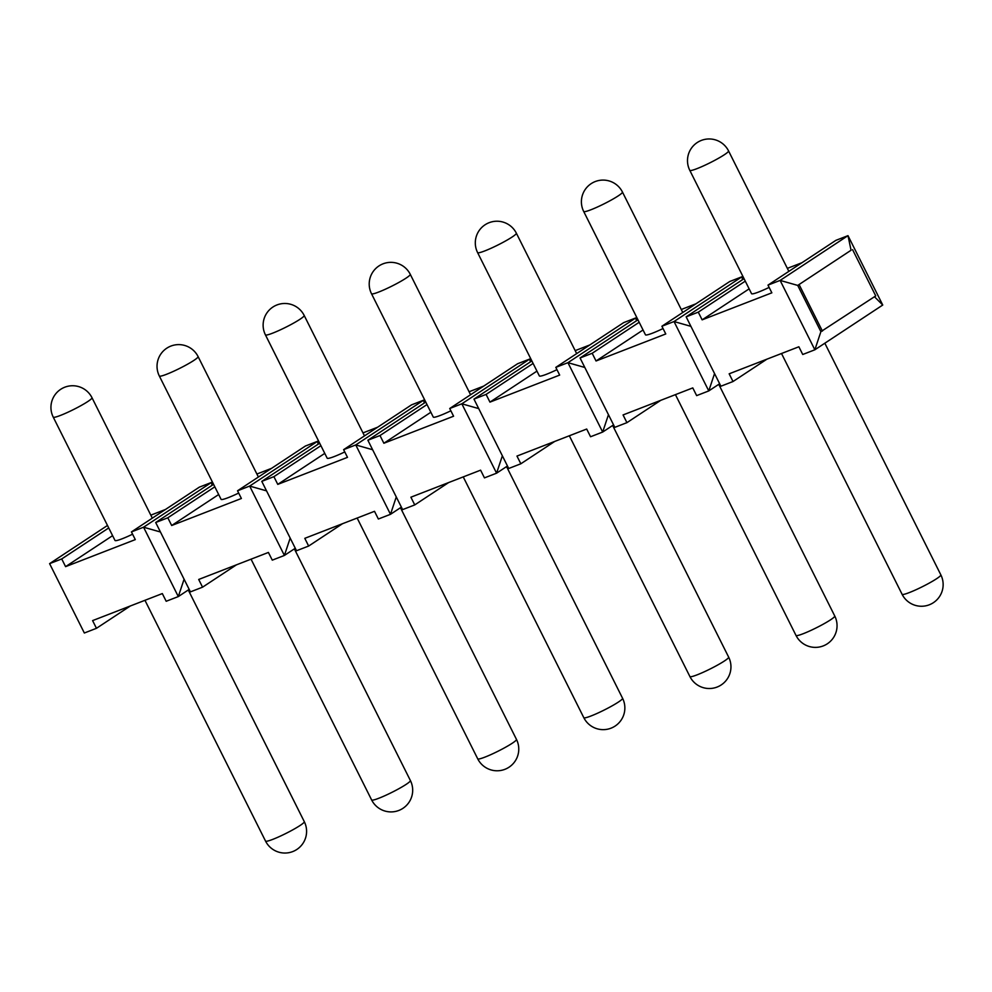 <?xml version="1.0" encoding="UTF-8"?>
<svg xmlns="http://www.w3.org/2000/svg" width="992" height="992" viewBox="0 0 992 992"><rect width="100%" height="100%" fill="white"/><g stroke="black" fill="none" stroke-linecap="round" stroke-linejoin="round"><path stroke-width="1.49" d="M851.062 250.244L797.729 285.411L820.892 331.663L814.854 349.792L780.121 280.414L797.729 285.411L851.062 250.244L847.999 235.65L882.744 305.028L874.473 296.744M767.994 285.113L780.121 280.414L847.999 235.65L835.884 240.349L767.994 285.113L771.85 292.826L702.138 319.846L749.134 288.858M787.363 268.361L802.007 262.694M743.157 279.26L741.917 276.78L729.79 281.48L661.9 326.244L665.768 333.957L596.043 360.989L643.052 329.989M681.268 309.504L695.913 303.825M637.062 320.391L635.822 317.911L623.695 322.611L555.805 367.375L559.674 375.088L489.949 402.12L536.957 371.12M575.174 350.635L589.818 344.956M530.968 361.522L529.728 359.042L517.601 363.742L449.723 408.506L453.58 416.218L383.867 443.25L430.863 412.25M469.08 391.766L483.724 386.086M424.874 402.653L423.634 400.173L411.506 404.872L343.629 449.649L347.485 457.349L277.772 484.381L324.768 453.381M362.985 432.896L377.63 427.217M212.697 484.914L211.457 482.447L199.33 487.146L131.44 531.91L135.296 539.611L65.584 566.643L112.592 535.655M150.809 515.158L165.453 509.479M318.779 443.784L317.539 441.316L305.424 446.016L237.534 490.78L241.391 498.48L171.678 525.512L218.674 494.524M256.903 474.027L271.548 468.348M745.277 281.145L698.281 312.145L686.154 316.845L720.886 386.223L733.014 381.523L729.157 373.81L798.87 346.778L802.739 354.491L814.854 349.792L882.744 305.028M130.336 605.976L96.46 628.308L84.345 633.008L49.6 563.642L61.727 558.942L65.584 566.643M742.524 279.67L741.917 276.78L674.027 321.544L708.772 390.922L719.646 383.743M714.55 373.55L708.772 390.922L696.644 395.622L692.788 387.909L623.063 414.941L626.919 422.654L614.804 427.354L580.06 357.976L592.187 353.276L596.043 360.989M733.014 381.523L766.89 359.178M636.43 320.813L635.822 317.911L567.932 362.675L602.677 432.053L613.564 424.874M608.456 414.681L602.677 432.053L590.55 436.753L586.694 429.04L516.968 456.072L520.837 463.785L508.71 468.484L473.965 399.106L486.092 394.407L489.949 402.12M626.919 422.654L660.796 400.309M530.336 361.944L529.728 359.042L461.838 403.806L496.583 473.184L507.47 466.004M502.361 455.812L496.583 473.184L484.456 477.884L480.599 470.171L410.886 497.203L414.743 504.916L402.616 509.615L367.871 440.237L379.998 435.538L383.867 443.25M520.837 463.785L554.714 441.44M424.241 403.074L423.634 400.173L355.756 444.937L390.488 514.315L401.376 507.135M396.267 496.942L390.488 514.315L378.361 519.014L374.505 511.314L304.792 538.334L308.648 546.046L296.521 550.746L261.789 481.368L273.904 476.668L277.772 484.381M414.743 504.916L448.62 482.571M318.147 444.205L317.539 441.316L249.662 486.08L284.394 555.446L295.281 548.266M290.185 538.073L284.394 555.446L272.279 560.145L268.41 552.445L198.698 579.464L202.554 587.177L190.427 591.877L155.694 522.511L167.822 517.799L171.678 525.512M308.648 546.046L342.525 523.702M212.065 485.336L211.457 482.447L143.567 527.211L178.312 596.576L189.187 589.397M184.09 579.204L178.312 596.576L166.185 601.276L162.316 593.576L92.603 620.608L96.46 628.308M202.554 587.177L236.431 564.845M820.892 331.663L875.738 295.901L852.587 249.662M799.242 284.828L822.405 331.08M698.281 312.145L702.138 319.846M690.903 326.343L674.027 321.544L661.9 326.244M584.821 367.474L567.932 362.675L555.805 367.375M478.727 408.605L461.838 403.806L449.723 408.506M372.632 449.736L355.756 444.937L343.629 449.649M266.538 490.866L249.662 486.08L237.534 490.78M160.444 531.997L143.567 527.211L131.44 531.91M744.037 278.678L686.154 316.845M107.483 525.462L49.6 563.642M108.723 527.942L61.727 558.942M637.943 319.808L580.06 357.976M639.183 322.276L592.187 353.276M531.848 360.939L473.965 399.106M533.101 363.419L486.092 394.407M425.766 402.07L367.871 440.237M427.006 404.55L379.998 435.538M319.672 443.201L261.789 481.368M320.912 445.681L273.904 476.668M213.578 484.332L155.694 522.511M214.818 486.812L167.822 517.799M788.851 271.362L728.55 150.92A21.675 2.306 -26.6 0 1 724.321 154.752A21.675 2.306 153.4 0 1 703.229 166.011A21.675 2.306 153.4 0 1 689.787 170.339L751.552 293.669A21.675 2.306 -26.6 0 0 769.135 287.407M152.309 518.146L91.996 397.718A21.675 2.306 -26.6 0 1 87.767 401.549A21.675 2.306 153.4 0 1 66.675 412.796A21.675 2.306 153.4 0 1 53.233 417.124L114.998 540.454A21.675 2.306 -26.6 0 0 132.593 534.192M682.769 312.492L622.455 192.051A21.675 2.306 -26.6 0 1 618.227 195.883A21.675 2.306 153.4 0 1 597.134 207.142A21.675 2.306 153.4 0 1 583.693 211.47L645.457 334.8A21.675 2.306 -26.6 0 0 663.053 328.538M576.674 353.623L516.361 233.194A21.675 2.306 -26.6 0 1 512.132 237.014A21.675 2.306 153.4 0 1 491.052 248.273A21.675 2.306 153.4 0 1 477.598 252.6L539.363 375.931A21.675 2.306 -26.6 0 0 556.958 369.669M470.58 394.754L410.266 274.325A21.675 2.306 -26.6 0 1 406.05 278.144A21.675 2.306 153.4 0 1 384.958 289.404A21.675 2.306 153.4 0 1 371.504 293.731L433.268 417.062A21.675 2.306 -26.6 0 0 450.864 410.8M364.486 435.885L304.184 315.456A21.675 2.306 -26.6 0 1 299.956 319.288A21.675 2.306 153.4 0 1 278.864 330.534A21.675 2.306 153.4 0 1 265.422 334.862L327.174 458.192A21.675 2.306 -26.6 0 0 344.77 451.93M258.391 477.016L198.09 356.587A21.675 2.306 -26.6 0 1 193.862 360.418A21.675 2.306 153.4 0 1 172.769 371.665A21.675 2.306 153.4 0 1 159.328 375.993L221.08 499.323A21.675 2.306 -26.6 0 0 238.675 493.061M781.51 353.512L902.088 594.282A21.675 2.306 153.4 0 0 915.529 589.955A21.675 2.306 153.4 0 0 936.622 578.708A21.675 2.306 -26.6 0 0 940.85 574.876L824.836 343.207M675.428 394.642L795.993 635.413A21.675 2.306 153.4 0 0 809.435 631.086A21.675 2.306 153.4 0 0 830.527 619.839A21.675 2.306 -26.6 0 0 834.756 616.007L718.741 384.338M569.334 435.773L689.899 676.544A21.675 2.306 153.4 0 0 703.34 672.216A21.675 2.306 153.4 0 0 724.433 660.97A21.675 2.306 -26.6 0 0 728.661 657.138L612.647 425.469M463.239 476.904L583.804 717.675A21.675 2.306 153.4 0 0 597.258 713.347A21.675 2.306 153.4 0 0 618.338 702.1A21.675 2.306 -26.6 0 0 622.567 698.269L506.565 466.6M357.145 518.035L477.71 758.806A21.675 2.306 153.4 0 0 491.164 754.49A21.675 2.306 153.4 0 0 512.256 743.231A21.675 2.306 -26.6 0 0 516.472 739.4L400.47 507.743M251.05 559.166L371.628 799.949A21.675 2.306 153.4 0 0 385.07 795.621A21.675 2.306 153.4 0 0 406.162 784.362A21.675 2.306 -26.6 0 0 410.39 780.53L294.376 548.874M144.956 600.309L265.534 841.08A21.675 2.306 153.4 0 0 278.975 836.752A21.675 2.306 153.4 0 0 300.068 825.493A21.675 2.306 -26.6 0 0 304.296 821.661L188.282 590.004M728.55 150.92A21.675 21.675 0 0 0 697.24 142.538A21.675 21.675 0 0 0 689.787 170.339M91.996 397.718A21.675 21.675 0 0 0 60.686 389.323A21.675 21.675 0 0 0 53.233 417.124M622.455 192.051A21.675 21.675 0 0 0 591.145 183.669A21.675 21.675 0 0 0 583.693 211.47M516.361 233.194A21.675 21.675 0 0 0 485.051 224.8A21.675 21.675 0 0 0 477.598 252.6M410.266 274.325A21.675 21.675 0 0 0 378.956 265.93A21.675 21.675 0 0 0 371.504 293.731M304.184 315.456A21.675 21.675 0 0 0 272.862 307.061A21.675 21.675 0 0 0 265.422 334.862M198.09 356.587A21.675 21.675 0 0 0 166.78 348.192A21.675 21.675 0 0 0 159.328 375.993M902.088 594.282A21.675 21.675 0 0 0 933.398 602.677A21.675 21.675 0 0 0 940.85 574.876M795.993 635.413A21.675 21.675 0 0 0 827.303 643.808A21.675 21.675 0 0 0 834.756 616.007M689.899 676.544A21.675 21.675 0 0 0 721.209 684.939A21.675 21.675 0 0 0 728.661 657.138M583.804 717.675A21.675 21.675 0 0 0 615.114 726.07A21.675 21.675 0 0 0 622.567 698.269M477.71 758.806A21.675 21.675 0 0 0 509.032 767.2A21.675 21.675 0 0 0 516.472 739.4M371.628 799.949A21.675 21.675 0 0 0 402.938 808.331A21.675 21.675 0 0 0 410.39 780.53M265.534 841.08A21.675 21.675 0 0 0 296.844 849.462A21.675 21.675 0 0 0 304.296 821.661"/></g></svg>
